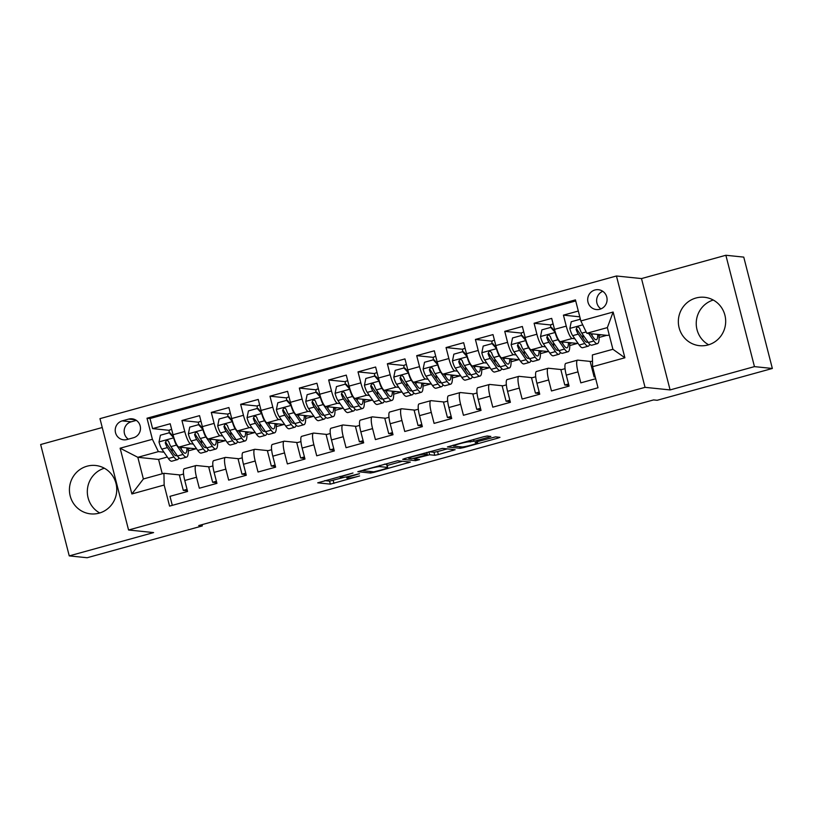 <?xml version="1.0" encoding="UTF-8"?>
<svg xmlns="http://www.w3.org/2000/svg" width="813" height="813" viewBox="0 0 813 813"><rect width="100%" height="100%" fill="white"/><g stroke="black" fill="none" stroke-linecap="round" stroke-linejoin="round"><path stroke-width="1.22" d="M352.994 473.003L317.71 482.831L330.352 484.131L359.6 475.951A9.797 0.803 165.6 0 1 348.127 478.257L347.08 478.156A9.797 0.803 165.6 0 1 346.805 478.044A9.797 0.803 165.6 0 1 354.051 475.371L359.529 473.674L353.066 475.27A9.797 0.803 165.6 0 1 341.602 477.587L340.545 477.475A9.797 0.803 165.6 0 1 340.281 477.373A9.797 0.803 165.6 0 1 347.517 474.701L352.994 473.003M695.989 298.005A24.319 23.658 -84.1 0 0 678.408 323.462A24.319 23.658 -84.1 0 0 699.515 345.677A24.319 23.658 -84.1 0 0 708.042 344.956A24.319 23.658 -84.1 0 0 725.613 319.499A24.319 23.658 -84.1 0 0 704.505 297.294A24.319 23.658 -84.1 0 0 695.989 298.005M713.265 300.027A24.319 23.658 -84.1 0 0 696.365 320.901A24.319 23.658 -84.1 0 0 708.651 344.783M87.072 466.195A24.319 23.658 -84.1 0 0 69.491 491.652A24.319 23.658 -84.1 0 0 90.599 513.867A24.319 23.658 -84.1 0 0 99.125 513.145A24.319 23.658 -84.1 0 0 116.696 487.688A24.319 23.658 -84.1 0 0 95.588 465.483A24.319 23.658 -84.1 0 0 87.072 466.195M104.349 468.217A24.319 23.658 -84.1 0 0 87.448 489.091A24.319 23.658 -84.1 0 0 99.735 512.973M594.903 289.997A9.98 9.705 -84.1 0 0 596.356 309.55A9.98 9.705 -84.1 0 0 607.057 298.818A9.98 9.705 -84.1 0 0 594.903 289.997M602.758 291.298A9.98 9.705 -84.1 0 0 600.949 308.889M488.593 437.242L490.859 436.408L487.221 436.002L483.644 436.733L447.384 446.947L460.117 448.288L463.705 447.567L497.688 438.177L499.954 437.343L495.584 436.866L477.455 441.611L475.188 442.445L477.404 442.699A8.191 0.671 165.6 0 1 477.627 442.79A8.191 0.671 165.6 0 1 470.727 445.25A8.191 0.671 165.6 0 1 461.987 446.957L453.664 446.093A8.191 0.671 165.6 0 1 453.441 446.002A8.191 0.671 165.6 0 1 460.341 443.542A8.191 0.671 165.6 0 1 469.081 441.835L474.05 441.256L488.593 437.242L488.308 436.114M670.095 389.925L754.454 366.622L772.35 368.472L743.753 257.111L725.867 255.262L641.498 278.574L616.447 275.993L645.044 387.344L670.095 389.925L641.498 278.574M102.245 427.516L40.65 444.528L69.247 555.889L153.606 532.586L128.566 530.005L645.044 387.344M69.247 555.889L87.133 557.738L202.315 525.92L201.99 524.649M772.35 368.472L657.168 400.281L653.591 399.915L198.738 525.554L202.315 525.92M397.638 460.747L357.811 471.692L370.535 473.034L374.122 472.312L410.372 462.089L397.638 460.747M404.864 458.491L442.435 448.38L455.158 449.711L438.349 454.569L434.772 455.29L429.64 454.762L416.408 458.146L414.142 458.979L419.63 459.589L415.534 460.686L402.679 459.355L404.864 458.491M578.307 311.033L563.429 315.139L579.801 316.826M574.821 338.726L572.21 338.462A12.469 2.693 -105.4 0 1 566.255 326.125L554.517 329.367L551.692 318.381L534.09 323.249L550.889 324.976M545.472 346.836L542.86 346.562A12.469 2.693 -105.4 0 1 536.905 334.234L525.168 337.476L522.353 326.491L504.741 331.348L521.54 333.086M516.133 354.935L513.521 354.671A12.469 2.693 -105.4 0 1 507.566 342.334L495.828 345.576L493.003 334.59L475.402 339.458L492.2 341.186M486.784 363.045L484.172 362.781A12.469 2.693 -105.4 0 1 478.217 350.444L466.479 353.685L463.654 342.7L446.052 347.558L462.851 349.295M457.434 371.155L454.823 370.88A12.469 2.693 -105.4 0 1 448.867 358.543L437.13 361.785L434.315 350.799L416.703 355.667L433.502 357.395M428.095 379.254L425.484 378.99A12.469 2.693 -105.4 0 1 419.528 366.653L407.791 369.895L404.965 358.909L387.364 363.777L404.163 365.504M398.746 387.364L396.134 387.09A12.469 2.693 -105.4 0 1 390.179 374.763L378.441 378.004L375.626 367.019L358.015 371.876L374.813 373.614M369.397 395.464L366.785 395.199A12.469 2.693 -105.4 0 1 360.84 382.862L349.102 386.104L346.277 375.118L328.665 379.986L345.474 381.714M340.058 403.573L337.446 403.299A12.469 2.693 -105.4 0 1 331.491 390.972L319.753 394.214L316.928 383.228L299.326 388.086L316.125 389.823M310.708 411.683L308.097 411.408A12.469 2.693 -105.4 0 1 302.141 399.071L290.404 402.313L287.589 391.327L269.977 396.195L286.776 397.923M281.369 419.782L278.757 419.518A12.469 2.693 -105.4 0 1 272.802 407.181L261.064 410.423L258.239 399.437L240.638 404.305L257.436 406.033M252.02 427.892L249.408 427.618A12.469 2.693 -105.4 0 1 243.453 415.291L231.715 418.532L228.9 407.547L211.289 412.404L228.087 414.142M222.671 435.992L220.059 435.727A12.469 2.693 -105.4 0 1 214.104 423.39L202.366 426.632L199.551 415.646L181.939 420.514L184.764 431.5A12.469 2.693 74.6 0 0 190.72 443.827L193.331 444.101M198.738 422.242L181.939 420.514M172.295 505.351L169.988 496.337L187.59 491.469L184.775 480.483A12.469 2.693 74.6 0 1 184.317 468.766L196.055 465.524A12.469 2.693 74.6 0 0 196.512 477.241L199.327 488.227L216.939 483.369L214.114 472.383A12.469 2.693 74.6 0 1 213.656 460.656L225.394 457.414A12.469 2.693 -105.4 0 1 225.628 457.394L238.859 458.756M225.394 457.414A12.469 2.693 -105.4 0 0 225.851 469.142L228.677 480.127L246.278 475.259L243.463 464.274A12.469 2.693 74.6 0 1 243.006 452.546L254.743 449.304A12.469 2.693 -105.4 0 1 254.967 449.294L268.199 450.656M254.743 449.304A12.469 2.693 -105.4 0 0 255.201 461.032L258.016 472.018L275.627 467.16L272.812 456.174A12.469 2.693 74.6 0 1 272.345 444.447L284.093 441.205A12.469 2.693 -105.4 0 1 284.316 441.185L297.548 442.546M284.093 441.205A12.469 2.693 -105.4 0 0 284.55 452.932L287.365 463.918L304.977 459.05L302.151 448.065A12.469 2.693 74.6 0 1 301.694 436.337L313.432 433.095A12.469 2.693 -105.4 0 1 313.666 433.075L326.897 434.447M313.432 433.095A12.469 2.693 -105.4 0 0 313.889 444.823L316.714 455.808L334.316 450.941L331.501 439.955A12.469 2.693 74.6 0 1 331.043 428.238L342.781 424.996A12.469 2.693 -105.4 0 1 343.005 424.975L356.236 426.337M342.781 424.996A12.469 2.693 -105.4 0 0 343.238 436.713L346.053 447.699L363.665 442.841L360.84 431.855A12.469 2.693 74.6 0 1 360.383 420.128L372.12 416.886A12.469 2.693 -105.4 0 1 372.354 416.866L385.586 418.228M372.12 416.886A12.469 2.693 -105.4 0 0 372.578 428.614L375.403 439.599L393.014 434.731L390.189 423.746A12.469 2.693 74.6 0 1 389.732 412.018L401.47 408.776A12.469 2.693 -105.4 0 1 401.703 408.766L414.925 410.128M401.47 408.776A12.469 2.693 -105.4 0 0 401.927 420.504L404.752 431.49L422.354 426.632L419.538 415.646A12.469 2.693 74.6 0 1 419.081 403.919L430.819 400.677A12.469 2.693 -105.4 0 1 431.042 400.657L444.274 402.018M430.819 400.677A12.469 2.693 -105.4 0 0 431.276 412.404L434.091 423.39L451.703 418.522L448.878 407.537A12.469 2.693 74.6 0 1 448.42 395.809L460.158 392.567A12.469 2.693 -105.4 0 1 460.392 392.547L473.623 393.919M460.158 392.567A12.469 2.693 -105.4 0 0 460.615 404.295L463.44 415.28L481.042 410.413L478.227 399.437A12.469 2.693 74.6 0 1 477.77 387.71L489.507 384.468A12.469 2.693 -105.4 0 1 489.731 384.447L502.962 385.809M489.507 384.468A12.469 2.693 -105.4 0 0 489.965 396.185L492.78 407.171L510.391 402.313L507.566 391.327A12.469 2.693 74.6 0 1 507.109 379.6L518.846 376.358A12.469 2.693 -105.4 0 1 519.08 376.338L532.312 377.699M518.846 376.358A12.469 2.693 -105.4 0 0 519.314 388.086L522.129 399.071L539.741 394.203L536.915 383.218A12.469 2.693 74.6 0 1 536.458 371.49L548.196 368.248A12.469 2.693 -105.4 0 1 548.429 368.238L561.661 369.6M548.196 368.248A12.469 2.693 -105.4 0 0 548.653 379.976L551.478 390.962L569.08 386.104L566.265 375.118A12.469 2.693 74.6 0 1 565.807 363.391L577.545 360.149A12.469 2.693 -105.4 0 1 577.769 360.129L591 361.49M554.517 329.367A12.469 2.693 74.6 0 0 560.472 341.704L578.155 343.523M525.168 337.476A12.469 2.693 74.6 0 0 531.123 349.803L548.816 351.633M495.828 345.576A12.469 2.693 74.6 0 0 501.784 357.913L519.466 359.732M466.479 353.685A12.469 2.693 74.6 0 0 472.434 366.023L490.117 367.842M437.13 361.785A12.469 2.693 74.6 0 0 443.085 374.122L460.778 375.952M407.791 369.895A12.469 2.693 74.6 0 0 413.746 382.232L431.429 384.051M378.441 378.004A12.469 2.693 74.6 0 0 384.397 390.331L402.079 392.161M349.102 386.104A12.469 2.693 74.6 0 0 355.047 398.441L372.74 400.26M319.753 394.214A12.469 2.693 74.6 0 0 325.708 406.541L343.391 408.37M290.404 402.313A12.469 2.693 74.6 0 0 296.359 414.65L314.052 416.469M261.064 410.423A12.469 2.693 74.6 0 0 267.02 422.76L284.702 424.579M231.715 418.532A12.469 2.693 74.6 0 0 237.67 430.86L255.353 432.689M202.366 426.632A12.469 2.693 74.6 0 0 208.321 438.969L226.014 440.788M127.021 439.538L133.474 437.75A9.665 9.4 -84.1 0 0 132.072 418.807A9.665 9.4 -84.1 0 0 128.688 419.091L122.224 420.88A9.665 9.4 -84.1 0 0 123.637 439.823A9.665 9.4 -84.1 0 0 127.021 439.538M616.447 275.993L99.969 418.644L128.566 530.005M580.858 320.952L613.134 312.04L624.882 357.781L592.606 366.704L592.372 354.956L612.911 349.285L607.352 327.609L586.813 333.289L580.858 320.952L575.441 299.885L147.001 418.228L152.407 439.294L158.362 451.632L163.982 452.201M592.606 366.704L598.012 387.771L169.571 506.113L164.155 485.036L131.879 493.958L120.131 448.207L152.407 439.294M575.716 300.952L150.009 418.532L152.6 428.614L170.202 423.756L173.027 434.742A12.469 2.693 74.6 0 0 178.982 447.069L196.665 448.898M209.51 466.865L196.279 465.503A12.469 2.693 74.6 0 0 196.055 465.524M577.545 360.149A12.469 2.693 -105.4 0 0 578.002 371.876L580.817 382.862L595.695 378.746M214.104 423.39L211.289 412.404M243.453 415.291L240.638 404.305M272.802 407.181L269.977 396.195M302.141 399.071L299.326 388.086M331.491 390.972L328.665 379.986M360.84 382.862L358.015 371.876M390.179 374.763L387.364 363.777M419.528 366.653L416.703 355.667M448.867 358.543L446.052 347.558M478.217 350.444L475.402 339.458M507.566 342.334L504.741 331.348M536.905 334.234L534.09 323.249M566.255 326.125L563.429 315.139M586.813 333.289L607.565 335.423L609.242 334.966M158.362 451.632L137.824 457.302L143.383 478.969L163.931 473.298L164.155 485.036M167.336 457.018L158.576 459.436L137.824 457.302L120.131 448.207M180.161 474.975L163.931 473.298M754.454 366.622L725.867 255.262M158.576 459.436L162.254 473.755M569.761 345.545L577.372 343.442M540.411 353.655L548.023 351.551M511.072 361.755L518.674 359.651M481.723 369.864L489.335 367.761M452.374 377.964L459.985 375.87M423.034 386.073L430.636 383.97M393.685 394.173L401.297 392.079M364.336 402.283L371.948 400.179M334.997 410.392L342.608 408.289M305.647 418.492L313.259 416.388M276.308 426.601L283.91 424.498M246.959 434.701L254.571 432.607M217.61 442.811L225.221 440.707M188.27 450.92L195.872 448.817M599.1 337.436L606.711 335.342M188.179 448.908L190.506 448.258M169.399 430.351L152.6 428.614M150.009 418.532L147.001 418.228M187.417 490.808L183.291 490.381L179.388 475.188L183.555 474.03M183.291 490.381L187.041 489.345M217.528 440.798L219.856 440.158M216.766 482.698L212.64 482.282L208.738 467.079L212.904 465.93M212.64 482.282L216.39 481.245M246.115 474.599L241.989 474.172L238.087 458.969L242.244 457.821M241.989 474.172L245.739 473.136M246.867 432.699L249.205 432.049M275.455 466.489L271.329 466.062L267.426 450.869L271.593 449.721M271.329 466.062L275.079 465.026M276.217 424.589L278.544 423.949M304.804 458.39L300.678 457.963L296.775 442.76L300.932 441.611M300.678 457.963L304.428 456.926M305.566 416.48L307.893 415.839M334.143 450.28L330.027 449.853L326.125 434.66L330.281 433.502M330.027 449.853L333.777 448.817M334.905 408.38L337.232 407.73M363.492 442.17L359.366 441.754L355.464 426.551L359.631 425.402M359.366 441.754L363.116 440.717M364.254 400.27L366.582 399.63M392.842 434.071L388.716 433.644L384.813 418.441L388.97 417.293M388.716 433.644L392.466 432.607M393.594 392.171L395.931 391.52M422.181 425.961L418.055 425.534L414.152 410.341L418.319 409.193M418.055 425.534L421.805 424.498M422.943 384.061L425.27 383.421M451.53 417.862L447.404 417.435L443.502 402.232L447.668 401.083M447.404 417.435L451.154 416.398M452.292 375.952L454.619 375.311M480.879 409.752L476.753 409.325L472.851 394.132L477.007 392.984M476.753 409.325L480.503 408.289M481.631 367.852L483.969 367.202M510.218 401.642L506.093 401.226L502.19 386.023L506.357 384.874M506.093 401.226L509.842 400.189M510.981 359.742L513.308 359.102M539.568 393.543L535.442 393.116L531.539 377.913L535.696 376.765M535.442 393.116L539.192 392.079M540.32 351.643L542.657 350.992M568.907 385.433L564.791 385.006L560.889 369.813L565.045 368.665M564.791 385.006L568.541 383.98M569.669 343.533L571.996 342.893M595.248 377.019L594.13 376.907L590.228 361.704L592.494 361.084M594.13 376.907L595.146 376.622M599.018 335.423L601.346 334.783M143.383 478.969L131.879 493.958M613.134 312.04L607.352 327.609M624.882 357.781L612.911 349.285M136.33 420.372L131.178 421.795A9.665 9.4 -84.1 0 0 128.322 439.183M324.733 480.625L329.58 481.123L344.468 477.272M387.191 465.473L402.486 461.245M364.224 470.087L362.7 470.697L373.797 471.835L380.484 470.178A9.797 0.803 165.6 0 0 387.72 467.516A9.797 0.803 165.6 0 0 387.445 467.404L379.864 466.621A9.797 0.803 165.6 0 0 368.401 468.928L364.133 469.741M387.72 467.516L386.947 464.497A9.797 0.803 165.6 0 0 386.673 464.396L387.445 467.404M384.356 464.152L386.673 464.396M447.282 448.878L437.577 451.561L438.349 454.569M429.152 451.784L434 452.282L437.577 451.561M424.315 454.213A8.191 0.671 165.6 0 0 415.585 455.92A8.191 0.671 165.6 0 0 408.685 458.38A8.191 0.671 165.6 0 0 408.909 458.471L411.845 458.776L425.077 455.382L427.333 454.548L424.315 454.213L424.061 453.187M173.972 438.034L169.206 432.79L160.405 435.219L159.013 442.059A8.262 1.778 74.6 0 0 161.848 449.142L168.362 458.502A23.851 5.142 74.6 0 0 171.889 461.174L177.468 459.64A23.851 5.142 74.6 0 0 178.819 457.648M172.214 451.723A19.797 4.268 74.6 0 0 171.919 448.024M169.155 432.811A9.817 2.114 -105.4 0 1 169.846 429.874L171.645 429.376M173.687 438.004A8.262 1.778 74.6 0 0 176.523 445.087L183.037 454.447A23.851 5.142 74.6 0 0 186.563 457.119A23.851 5.142 74.6 0 0 188.108 448.014M179.897 447.17L182.559 451.002A19.797 4.268 74.6 0 0 185.486 453.217A19.797 4.268 74.6 0 0 186.899 447.892M169.206 432.79L170.13 432.892L173.647 436.967M186.563 457.119L180.994 458.664A23.851 5.142 -105.4 0 1 177.458 455.991L170.943 446.622A8.262 1.778 -105.4 0 1 168.779 441.805L168.037 440.778L166.289 440.544L165.252 442.78A8.262 1.778 74.6 0 0 167.427 447.597L173.941 456.967A23.851 5.142 74.6 0 0 177.468 459.64M176.98 455.3A19.797 4.268 -105.4 0 1 176.391 455.727A19.797 4.268 -105.4 0 1 173.464 453.512L166.939 444.142A4.207 0.904 -105.4 0 1 166.289 442.882L165.252 442.78M181.319 449.213A19.797 4.268 74.6 0 0 181.197 447.302M203.321 429.925L198.545 424.691L189.744 427.12L188.362 433.949A8.262 1.778 74.6 0 0 191.197 441.032L197.711 450.402A23.851 5.142 74.6 0 0 201.238 453.075L206.817 451.53A23.851 5.142 74.6 0 0 208.158 449.548M201.563 443.613A19.797 4.268 74.6 0 0 201.258 439.914M198.494 424.701A9.817 2.114 -105.4 0 1 199.185 421.764L200.994 421.266M203.026 429.894A8.262 1.778 74.6 0 0 205.862 436.977L212.386 446.347A23.851 5.142 74.6 0 0 215.912 449.02A23.851 5.142 74.6 0 0 217.457 439.904M209.236 439.061L211.908 442.892A19.797 4.268 74.6 0 0 214.835 445.107A19.797 4.268 74.6 0 0 216.238 439.782M198.545 424.691L199.48 424.782L202.996 428.868M215.912 449.02L210.333 450.554A23.851 5.142 -105.4 0 1 206.807 447.882L200.293 438.522A8.262 1.778 -105.4 0 1 198.118 433.705L196.837 432.394L195.628 432.435L194.602 434.67A8.262 1.778 74.6 0 0 196.766 439.487L203.291 448.857A23.851 5.142 74.6 0 0 206.817 451.53M206.329 447.191A19.797 4.268 -105.4 0 1 205.73 447.628A19.797 4.268 -105.4 0 1 202.803 445.402L196.289 436.042A4.207 0.904 -105.4 0 1 195.628 434.782L194.602 434.67M210.658 441.103A19.797 4.268 74.6 0 0 210.547 439.193M232.67 421.815L227.894 416.581L219.093 419.01L217.701 425.839A8.262 1.778 74.6 0 0 220.536 432.923L227.061 442.292A23.851 5.142 74.6 0 0 230.587 444.965L236.156 443.42A23.851 5.142 74.6 0 0 237.508 441.439M230.912 435.514A19.797 4.268 74.6 0 0 230.607 431.805M227.843 416.591A9.817 2.114 -105.4 0 1 228.534 413.654L230.333 413.156M232.376 421.795A8.262 1.778 74.6 0 0 235.211 428.878L241.725 438.237A23.851 5.142 74.6 0 0 245.252 440.91A23.851 5.142 74.6 0 0 246.796 431.805M238.585 430.961L241.248 434.782A19.797 4.268 74.6 0 0 244.174 437.008A19.797 4.268 74.6 0 0 245.587 431.683M227.894 416.581L228.829 416.673L232.335 420.758M245.252 440.91L239.683 442.455A23.851 5.142 -105.4 0 1 236.156 439.782L229.632 430.412A8.262 1.778 -105.4 0 1 227.467 425.595L226.177 424.284L224.977 424.325L223.951 426.571A8.262 1.778 74.6 0 0 226.116 431.388L232.63 440.748A23.851 5.142 74.6 0 0 236.156 443.42M235.668 439.091A19.797 4.268 -105.4 0 1 235.079 439.518A19.797 4.268 -105.4 0 1 232.152 437.303L225.638 427.933A4.207 0.904 -105.4 0 1 224.977 426.673L223.951 426.571M240.008 433.004A19.797 4.268 74.6 0 0 239.896 431.093M262.01 413.715L257.243 408.472L248.432 410.911L247.05 417.74A8.262 1.778 74.6 0 0 249.886 424.823L256.4 434.183A23.851 5.142 74.6 0 0 259.926 436.855L265.505 435.321A23.851 5.142 74.6 0 0 266.847 433.339M260.251 427.404A19.797 4.268 74.6 0 0 259.957 423.705M257.182 408.492A9.817 2.114 -105.4 0 1 257.873 405.555L259.682 405.057M261.725 413.685A8.262 1.778 74.6 0 0 264.56 420.768L271.075 430.138A23.851 5.142 74.6 0 0 274.601 432.811A23.851 5.142 74.6 0 0 276.146 423.695M267.924 422.851L270.597 426.683A19.797 4.268 74.6 0 0 273.524 428.898A19.797 4.268 74.6 0 0 274.936 423.573M257.243 408.472L258.168 408.573L261.684 412.658M274.601 432.811L269.022 434.345A23.851 5.142 -105.4 0 1 265.495 431.673L258.981 422.303A8.262 1.778 -105.4 0 1 256.817 417.496L256.075 416.459L254.327 416.226L253.29 418.461A8.262 1.778 74.6 0 0 255.455 423.278L261.979 432.648A23.851 5.142 74.6 0 0 265.505 435.321M265.018 430.981A19.797 4.268 -105.4 0 1 264.428 431.408A19.797 4.268 -105.4 0 1 261.501 429.193L254.977 419.823A4.207 0.904 -105.4 0 1 254.317 418.573L253.29 418.461M269.347 424.894A19.797 4.268 74.6 0 0 269.235 422.984M291.359 405.606L286.583 400.372L277.782 402.801L276.39 409.63A8.262 1.778 74.6 0 0 279.225 416.713L285.749 426.083A23.851 5.142 74.6 0 0 289.276 428.756L294.845 427.211A23.851 5.142 74.6 0 0 296.196 425.229M289.601 419.305A19.797 4.268 74.6 0 0 289.296 415.595M286.532 400.382A9.817 2.114 -105.4 0 1 287.223 397.445L289.032 396.947M291.064 405.575A8.262 1.778 74.6 0 0 293.899 412.658L300.424 422.028A23.851 5.142 74.6 0 0 303.95 424.701A23.851 5.142 74.6 0 0 305.495 415.595M297.273 414.742L299.936 418.573A19.797 4.268 74.6 0 0 302.863 420.799A19.797 4.268 74.6 0 0 304.275 415.463M286.583 400.372L287.517 400.463L291.024 404.549M303.95 424.701L298.371 426.246A23.851 5.142 -105.4 0 1 294.845 423.573L288.33 414.203A8.262 1.778 -105.4 0 1 286.156 409.386L285.424 408.36L283.666 408.116L282.639 410.362A8.262 1.778 74.6 0 0 284.804 415.179L291.318 424.538A23.851 5.142 74.6 0 0 294.845 427.211M294.367 422.882A19.797 4.268 -105.4 0 1 293.767 423.309A19.797 4.268 -105.4 0 1 290.841 421.093L284.326 411.724A4.207 0.904 -105.4 0 1 283.666 410.463L282.639 410.362M298.696 416.784A19.797 4.268 74.6 0 0 298.584 414.884M320.698 397.506L315.932 392.262L307.131 394.691L305.739 401.531A8.262 1.778 74.6 0 0 308.574 408.614L315.088 417.973A23.851 5.142 74.6 0 0 318.615 420.646L324.194 419.112A23.851 5.142 74.6 0 0 325.546 417.12M318.94 411.195A19.797 4.268 74.6 0 0 318.645 407.496M315.881 392.283A9.817 2.114 -105.4 0 1 316.572 389.346L318.371 388.848M320.413 397.476A8.262 1.778 74.6 0 0 323.249 404.559L329.763 413.919A23.851 5.142 74.6 0 0 333.289 416.591A23.851 5.142 74.6 0 0 334.834 407.486M326.623 406.642L329.285 410.474A19.797 4.268 74.6 0 0 332.212 412.689A19.797 4.268 74.6 0 0 333.625 407.364M315.932 392.262L316.867 392.364L320.373 396.439M333.289 416.591L327.72 418.136A23.851 5.142 -105.4 0 1 324.194 415.463L317.67 406.094A8.262 1.778 -105.4 0 1 315.505 401.276L314.763 400.25L313.015 400.016L311.979 402.252A8.262 1.778 74.6 0 0 314.153 407.069L320.668 416.439A23.851 5.142 74.6 0 0 324.194 419.112M323.706 414.772A19.797 4.268 -105.4 0 1 323.117 415.199A19.797 4.268 -105.4 0 1 320.19 412.984L313.666 403.614A4.207 0.904 -105.4 0 1 313.015 402.354L311.979 402.252M328.046 408.685A19.797 4.268 74.6 0 0 327.924 406.774M350.047 389.397L345.281 384.163L336.47 386.592L335.088 393.421A8.262 1.778 74.6 0 0 337.923 400.504L344.438 409.874A23.851 5.142 74.6 0 0 347.964 412.547L353.543 411.002A23.851 5.142 74.6 0 0 354.885 409.02M348.289 403.085A19.797 4.268 74.6 0 0 347.984 399.386M345.22 384.173A9.817 2.114 -105.4 0 1 345.911 381.236L347.72 380.738M349.753 389.366A8.262 1.778 74.6 0 0 352.588 396.449L359.112 405.819A23.851 5.142 74.6 0 0 362.639 408.492A23.851 5.142 74.6 0 0 364.183 399.386M355.962 398.533L358.635 402.364A19.797 4.268 74.6 0 0 361.561 404.579A19.797 4.268 74.6 0 0 362.964 399.254M345.281 384.163L346.206 384.254L349.722 388.34M362.639 408.492L357.059 410.026A23.851 5.142 -105.4 0 1 353.533 407.354L347.019 397.994A8.262 1.778 -105.4 0 1 344.854 393.177L343.564 391.866L342.364 391.907L341.328 394.142A8.262 1.778 74.6 0 0 343.493 398.959L350.017 408.329A23.851 5.142 74.6 0 0 353.543 411.002M353.055 406.663A19.797 4.268 -105.4 0 1 352.466 407.1A19.797 4.268 -105.4 0 1 349.529 404.874L343.015 395.514A4.207 0.904 -105.4 0 1 342.354 394.254L341.328 394.142M357.385 400.575A19.797 4.268 74.6 0 0 357.273 398.665M379.397 381.297L374.62 376.053L365.82 378.482L364.427 385.311A8.262 1.778 74.6 0 0 367.263 392.394L373.787 401.764A23.851 5.142 74.6 0 0 377.313 404.437L382.882 402.892A23.851 5.142 74.6 0 0 384.234 400.911M377.639 394.986A19.797 4.268 74.6 0 0 377.334 391.277M374.569 376.063A9.817 2.114 -105.4 0 1 375.26 373.137L377.069 372.628M379.102 381.267A8.262 1.778 74.6 0 0 381.937 388.35L388.451 397.709A23.851 5.142 74.6 0 0 391.988 400.382A23.851 5.142 74.6 0 0 393.522 391.277M385.311 390.433L387.974 394.254A19.797 4.268 74.6 0 0 390.901 396.48A19.797 4.268 74.6 0 0 392.313 391.155M374.62 376.053L375.555 376.145L379.061 380.23M391.988 400.382L386.409 401.927A23.851 5.142 -105.4 0 1 382.882 399.254L376.358 389.884A8.262 1.778 -105.4 0 1 374.193 385.067L373.462 384.041L371.704 383.797L370.677 386.043A8.262 1.778 74.6 0 0 372.842 390.86L379.356 400.22A23.851 5.142 74.6 0 0 382.882 402.892M382.395 398.563A19.797 4.268 -105.4 0 1 381.805 398.99A19.797 4.268 -105.4 0 1 378.878 396.774L372.364 387.405A4.207 0.904 -105.4 0 1 371.704 386.145L370.677 386.043M386.734 392.476A19.797 4.268 74.6 0 0 386.622 390.565M408.736 373.187L403.97 367.943L395.169 370.382L393.777 377.212A8.262 1.778 74.6 0 0 396.612 384.295L403.126 393.655A23.851 5.142 74.6 0 0 406.652 396.327L412.232 394.793A23.851 5.142 74.6 0 0 413.583 392.811M406.978 386.876A19.797 4.268 74.6 0 0 406.683 383.177M403.919 367.964A9.817 2.114 -105.4 0 1 404.6 365.027L406.409 364.529M408.451 373.157A8.262 1.778 74.6 0 0 411.287 380.24L417.801 389.61A23.851 5.142 74.6 0 0 421.327 392.283A23.851 5.142 74.6 0 0 422.872 383.167M414.66 382.323L417.323 386.155A19.797 4.268 74.6 0 0 420.25 388.37A19.797 4.268 74.6 0 0 421.662 383.045M403.97 367.943L404.894 368.045L408.411 372.13M421.327 392.283L415.748 393.817A23.851 5.142 -105.4 0 1 412.221 391.144L405.707 381.785A8.262 1.778 -105.4 0 1 403.543 376.968L402.252 375.657L401.053 375.697L400.016 377.933A8.262 1.778 74.6 0 0 402.191 382.75L408.705 392.12A23.851 5.142 74.6 0 0 412.232 394.793M411.744 390.453A19.797 4.268 -105.4 0 1 411.154 390.88A19.797 4.268 -105.4 0 1 408.228 388.665L401.703 379.295A4.207 0.904 -105.4 0 1 401.053 378.045L400.016 377.933M416.073 384.366A19.797 4.268 74.6 0 0 415.961 382.456M438.085 365.078L433.309 359.844L424.508 362.273L423.126 369.102A8.262 1.778 74.6 0 0 425.961 376.185L432.475 385.555A23.851 5.142 74.6 0 0 436.002 388.228L441.581 386.683A23.851 5.142 74.6 0 0 442.922 384.701M436.327 378.777A19.797 4.268 74.6 0 0 436.022 375.067M433.258 359.854A9.817 2.114 -105.4 0 1 433.949 356.917L435.758 356.419M437.79 365.047A8.262 1.778 74.6 0 0 440.626 372.13L447.15 381.5A23.851 5.142 74.6 0 0 450.676 384.173A23.851 5.142 74.6 0 0 452.221 375.067M444 374.214L446.662 378.045A19.797 4.268 74.6 0 0 449.599 380.271A19.797 4.268 74.6 0 0 451.002 374.935M433.309 359.844L434.244 359.935L437.75 364.021M450.676 384.173L445.097 385.718A23.851 5.142 -105.4 0 1 441.571 383.045L435.057 373.675A8.262 1.778 -105.4 0 1 432.882 368.858L432.15 367.832L430.392 367.588L429.366 369.834A8.262 1.778 74.6 0 0 431.53 374.651L438.055 384.01A23.851 5.142 74.6 0 0 441.581 386.683M441.093 382.354A19.797 4.268 -105.4 0 1 440.494 382.781A19.797 4.268 -105.4 0 1 437.567 380.565L431.053 371.195A4.207 0.904 -105.4 0 1 430.392 369.935L429.366 369.834M445.422 376.256A19.797 4.268 74.6 0 0 445.311 374.356M467.434 356.978L462.658 351.734L453.857 354.173L452.465 361.002A8.262 1.778 74.6 0 0 455.3 368.086L461.814 377.445A23.851 5.142 74.6 0 0 465.351 380.118L470.92 378.584A23.851 5.142 74.6 0 0 472.272 376.592M465.676 370.667A19.797 4.268 74.6 0 0 465.371 366.968M462.607 351.755A9.817 2.114 -105.4 0 1 463.298 348.818L465.097 348.32M467.14 356.948A8.262 1.778 74.6 0 0 469.975 364.031L476.489 373.391A23.851 5.142 74.6 0 0 480.016 376.063A23.851 5.142 74.6 0 0 481.56 366.958M473.349 366.114L476.012 369.945A19.797 4.268 74.6 0 0 478.938 372.161A19.797 4.268 74.6 0 0 480.351 366.836M462.658 351.734L463.593 351.836L467.099 355.911M480.016 376.063L474.446 377.608A23.851 5.142 -105.4 0 1 470.92 374.935L464.396 365.565A8.262 1.778 -105.4 0 1 462.231 360.748L461.489 359.722L459.741 359.488L458.715 361.724A8.262 1.778 74.6 0 0 460.88 366.541L467.394 375.911A23.851 5.142 74.6 0 0 470.92 378.584M470.432 374.244A19.797 4.268 -105.4 0 1 469.843 374.671A19.797 4.268 -105.4 0 1 466.916 372.456L460.402 363.086A4.207 0.904 -105.4 0 1 459.741 361.836L458.715 361.724M474.772 368.157A19.797 4.268 74.6 0 0 474.66 366.246M496.773 348.868L492.007 343.635L483.196 346.064L481.814 352.893A8.262 1.778 74.6 0 0 484.65 359.976L491.164 369.346A23.851 5.142 74.6 0 0 494.69 372.019L500.269 370.474A23.851 5.142 74.6 0 0 501.611 368.492M495.015 362.568A19.797 4.268 74.6 0 0 494.711 358.858M491.946 343.645A9.817 2.114 -105.4 0 1 492.637 340.708L494.446 340.21M496.489 348.838A8.262 1.778 74.6 0 0 499.324 355.921L505.838 365.291A23.851 5.142 74.6 0 0 509.365 367.964A23.851 5.142 74.6 0 0 510.91 358.858M502.688 358.005L505.361 361.836A19.797 4.268 74.6 0 0 508.288 364.051A19.797 4.268 74.6 0 0 509.7 358.726M492.007 343.635L492.932 343.726L496.448 347.812M509.365 367.964L503.786 369.498A23.851 5.142 -105.4 0 1 500.259 366.826L493.745 357.466A8.262 1.778 -105.4 0 1 491.58 352.649L490.29 351.338L489.091 351.379L488.054 353.614A8.262 1.778 74.6 0 0 490.219 358.431L496.743 367.801A23.851 5.142 74.6 0 0 500.269 370.474M499.782 366.135A19.797 4.268 -105.4 0 1 499.192 366.572A19.797 4.268 -105.4 0 1 496.265 364.346L489.741 354.986A4.207 0.904 -105.4 0 1 489.08 353.726L488.054 353.614M504.111 360.047A19.797 4.268 74.6 0 0 503.999 358.137M526.123 340.769L521.346 335.525L512.546 337.954L511.153 344.783A8.262 1.778 74.6 0 0 513.989 351.866L520.513 361.236A23.851 5.142 74.6 0 0 524.039 363.909L529.609 362.374A23.851 5.142 74.6 0 0 530.96 360.383M524.365 354.458A19.797 4.268 74.6 0 0 524.06 350.749M521.296 335.545A9.817 2.114 -105.4 0 1 521.987 332.608L523.796 332.111M525.828 340.738A8.262 1.778 74.6 0 0 528.663 347.822L535.188 357.181A23.851 5.142 74.6 0 0 538.714 359.854A23.851 5.142 74.6 0 0 540.259 350.749M532.037 349.905L534.7 353.736A19.797 4.268 74.6 0 0 537.627 355.952A19.797 4.268 74.6 0 0 539.039 350.627M521.346 335.525L522.281 335.627L525.787 339.702M538.714 359.854L533.135 361.399A23.851 5.142 -105.4 0 1 529.609 358.726L523.094 349.356A8.262 1.778 -105.4 0 1 520.92 344.539L519.629 343.228L518.43 343.279L517.403 345.515A8.262 1.778 74.6 0 0 519.568 350.332L526.082 359.702A23.851 5.142 74.6 0 0 529.609 362.374M529.131 358.035A19.797 4.268 -105.4 0 1 528.531 358.462A19.797 4.268 -105.4 0 1 525.605 356.246L519.09 346.877A4.207 0.904 -105.4 0 1 518.43 345.616L517.403 345.515M533.46 351.948A19.797 4.268 74.6 0 0 533.348 350.037M555.462 332.659L550.696 327.415L541.895 329.854L540.503 336.684A8.262 1.778 74.6 0 0 543.338 343.767L549.852 353.127A23.851 5.142 74.6 0 0 553.379 355.799L558.958 354.265A23.851 5.142 74.6 0 0 560.309 352.283M553.704 346.348A19.797 4.268 74.6 0 0 553.409 342.649M550.645 327.436A9.817 2.114 -105.4 0 1 551.336 324.499L553.135 324.001M555.177 332.629A8.262 1.778 74.6 0 0 558.013 339.712L564.527 349.082A23.851 5.142 74.6 0 0 568.053 351.755A23.851 5.142 74.6 0 0 569.598 342.639M561.387 341.795L564.049 345.627A19.797 4.268 74.6 0 0 566.976 347.842A19.797 4.268 74.6 0 0 568.389 342.517M550.696 327.415L551.62 327.517L555.137 331.602M568.053 351.755L562.484 353.289A23.851 5.142 -105.4 0 1 558.958 350.616L552.434 341.257A8.262 1.778 -105.4 0 1 550.269 336.44L548.978 335.129L547.779 335.169L546.743 337.405A8.262 1.778 74.6 0 0 548.917 342.222L555.431 351.592A23.851 5.142 74.6 0 0 558.958 354.265M558.47 349.925A19.797 4.268 -105.4 0 1 557.881 350.352A19.797 4.268 -105.4 0 1 554.954 348.137L548.429 338.777A4.207 0.904 -105.4 0 1 547.779 337.517L546.743 337.405M562.809 343.838A19.797 4.268 74.6 0 0 562.687 341.927M580.604 319.966L580.045 319.316L571.234 321.745L569.852 328.574A8.262 1.778 74.6 0 0 572.687 335.657L579.202 345.027A23.851 5.142 74.6 0 0 582.728 347.7L588.307 346.155A23.851 5.142 74.6 0 0 589.649 344.173M583.053 338.249A19.797 4.268 74.6 0 0 582.748 334.539M579.984 319.326A9.817 2.114 -105.4 0 1 580.025 317.731M588.653 333.472L593.876 340.972A23.851 5.142 74.6 0 0 597.403 343.645A23.851 5.142 74.6 0 0 598.947 334.539M590.726 333.686L593.399 337.517A19.797 4.268 74.6 0 0 596.325 339.743A19.797 4.268 74.6 0 0 597.728 334.407M597.403 343.645L591.823 345.19A23.851 5.142 -105.4 0 1 588.297 342.517L581.783 333.147A8.262 1.778 -105.4 0 1 579.618 328.33L578.328 327.019L577.118 327.06L576.092 329.306A8.262 1.778 74.6 0 0 578.256 334.123L584.781 343.482A23.851 5.142 74.6 0 0 588.307 346.155M587.819 341.826A19.797 4.268 -105.4 0 1 587.23 342.253A19.797 4.268 -105.4 0 1 584.293 340.037L577.779 330.667A4.207 0.904 -105.4 0 1 577.118 329.407L576.092 329.306M592.149 335.739A19.797 4.268 74.6 0 0 592.037 333.828M572.21 338.462L560.472 341.704M542.86 346.562L531.123 349.803M513.521 354.671L501.784 357.913M484.172 362.781L472.434 366.023M454.823 370.88L443.085 374.122M425.484 378.99L413.746 382.232M396.134 387.09L384.397 390.331M366.785 395.199L355.047 398.441M337.446 403.299L325.708 406.541M308.097 411.408L296.359 414.65M278.757 419.518L267.02 422.76M249.408 427.618L237.67 430.86M220.059 435.727L208.321 438.969M190.72 443.827L178.982 447.069M196.512 477.241L184.775 480.483M578.002 371.876L566.265 375.118M548.653 379.976L536.915 383.218M519.314 388.086L507.566 391.327M489.965 396.185L478.227 399.437M460.615 404.295L448.878 407.537M431.276 412.404L419.538 415.646M401.927 420.504L390.189 423.746M372.578 428.614L360.84 431.855M343.238 436.713L331.501 439.955M313.889 444.823L302.151 448.065M284.55 452.932L272.812 456.174M255.201 461.032L243.463 464.274M225.851 469.142L214.114 472.383M184.764 431.5L173.027 434.742M131.178 421.795L122.224 420.88M135.324 419.782L128.688 419.091M333.167 480.402L333.94 483.41M329.58 481.123L330.352 484.131M407.821 461.794L408.106 462.922M370.128 471.459L370.535 473.034M379.569 465.473L379.864 466.621M452.607 449.426L452.902 450.544M434 452.282L434.772 455.29M428.898 451.855L429.64 454.762M415.138 459.111L415.534 460.686M426.723 452.455L427.252 454.518M473.593 439.508L474.05 441.256M470.077 440.473L470.463 441.977M468.816 440.819L469.081 441.835M477.14 441.693L477.404 442.699M497.404 437.059L497.688 438.177M463.512 446.835L463.705 447.567M459.711 446.713L460.117 448.288M173.576 437.872L159.043 441.886M173.941 456.967L168.362 458.502M183.037 454.447L177.458 455.991M167.427 447.597L161.848 449.142M176.523 445.087L170.943 446.622M202.915 429.762L188.392 433.776M203.291 448.857L197.711 450.402M212.386 446.347L206.807 447.882M196.766 439.487L191.197 441.032M205.862 436.977L200.293 438.522M232.264 421.662L217.742 425.677M232.63 440.748L227.061 442.292M241.725 438.237L236.156 439.782M226.116 431.388L220.536 432.923M235.211 428.878L229.632 430.412M261.613 413.553L247.081 417.567M261.979 432.648L256.4 434.183M271.075 430.138L265.495 431.673M255.455 423.278L249.886 424.823M264.56 420.768L258.981 422.303M290.952 405.453L276.43 409.457M291.318 424.538L285.749 426.083M300.424 422.028L294.845 423.573M284.804 415.179L279.225 416.713M293.899 412.658L288.33 414.203M320.302 397.344L305.769 401.358M320.668 416.439L315.088 417.973M329.763 413.919L324.194 415.463M314.153 407.069L308.574 408.614M323.249 404.559L317.67 406.094M349.641 389.234L335.119 393.248M350.017 408.329L344.438 409.874M359.112 405.819L353.533 407.354M343.493 398.959L337.923 400.504M352.588 396.449L347.019 397.994M378.99 381.134L364.468 385.149M379.356 400.22L373.787 401.764M388.451 397.709L382.882 399.254M372.842 390.86L367.263 392.394M381.937 388.35L376.358 389.884M408.339 373.025L393.807 377.039M408.705 392.12L403.126 393.655M417.801 389.61L412.221 391.144M402.191 382.75L396.612 384.295M411.287 380.24L405.707 381.785M437.679 364.925L423.156 368.929M438.055 384.01L432.475 385.555M447.15 381.5L441.571 383.045M431.53 374.651L425.961 376.185M440.626 372.13L435.057 373.675M467.028 356.816L452.506 360.83M467.394 375.911L461.814 377.445M476.489 373.391L470.92 374.935M460.88 366.541L455.3 368.086M469.975 364.031L464.396 365.565M496.377 348.706L481.845 352.72M496.743 367.801L491.164 369.346M505.838 365.291L500.259 366.826M490.219 358.431L484.65 359.976M499.324 355.921L493.745 357.466M525.716 340.606L511.194 344.621M526.082 359.702L520.513 361.236M535.188 357.181L529.609 358.726M519.568 350.332L513.989 351.866M528.663 347.822L523.094 349.356M555.066 332.497L540.533 336.511M555.431 351.592L549.852 353.127M564.527 349.082L558.958 350.616M548.917 342.222L543.338 343.767M558.013 339.712L552.434 341.257M582.738 324.854L569.883 328.401M584.781 343.482L579.202 345.027M593.876 340.972L588.297 342.517M578.256 334.123L572.687 335.657M586.163 331.938L581.783 333.147M340.027 476.398L340.281 477.373M346.511 476.875L346.805 478.044M414 458.41L414.142 458.979M408.461 457.495L408.685 458.38M426.795 452.435L427.333 454.548M453.217 445.128L453.441 446.002M477.333 441.642L477.627 442.79"/></g></svg>
